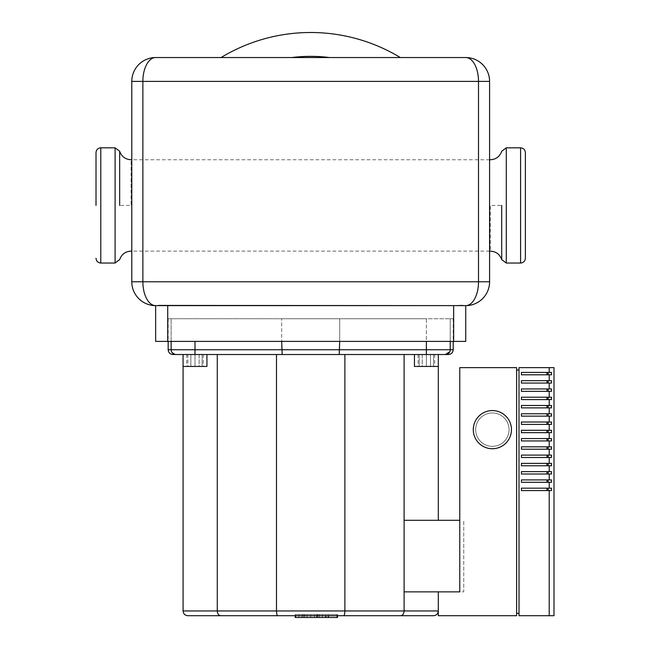 <?xml version="1.0" encoding="UTF-8"?>
<svg xmlns="http://www.w3.org/2000/svg" width="650" height="650" viewBox="0 0 650 650"><rect width="100%" height="100%" fill="white"/><g stroke="black" fill="none" stroke-linecap="round" stroke-linejoin="round"><path stroke-width="0.49" stroke-dasharray="3.25 2.44" d="M465.733 341.396L155.643 341.396L155.643 305.622A23.855 12.764 90 0 1 142.87 281.767L478.506 281.767A23.855 12.764 -90 0 1 465.733 305.622L462.621 305.411L465.733 305.622L465.733 341.396M453.651 341.396L453.651 305.622L155.643 305.622A23.855 23.855 0 0 1 131.787 281.767A23.855 23.855 0 0 0 155.643 305.622L465.733 305.622A23.855 23.855 0 0 0 489.588 281.767L489.588 81.396L142.87 81.396A23.855 12.764 90 0 1 155.643 57.549L465.733 57.549A23.855 12.764 -90 0 1 478.506 81.396L478.506 281.767L489.588 281.767A23.855 23.855 0 0 1 465.733 305.622L462.621 305.419L465.733 305.622M156.106 305.622L158.754 305.411M456.381 305.622L462.621 305.419M155.643 57.549A23.855 23.855 0 0 0 131.787 81.396L131.787 281.767L142.87 281.767L142.87 81.396L131.787 81.396A23.855 23.855 0 0 1 155.643 57.549M291.866 57.549L400.327 57.549L291.866 57.549A149.086 149.086 0 0 1 329.509 57.549M318.021 617.5L310.716 617.5L318.021 617.5L318.021 614.477L302.023 614.477L319.353 614.477L318.021 614.477L318.021 617.5M303.355 617.5L310.716 617.5L302.023 617.5L303.355 617.5L303.355 614.477L303.355 617.5M302.023 617.5L302.023 614.477M319.353 617.5L319.353 614.477L319.353 617.5M310.716 614.477L295.246 614.477L310.716 614.477L310.716 617.5L298.959 617.5L310.716 617.5L310.716 614.477M326.129 617.5L322.424 617.5L326.129 617.5L326.129 614.477M322.424 617.5L322.424 614.477L322.424 617.5M295.246 617.5L298.959 617.5L295.246 617.5M337.496 614.477L328.356 614.477L337.496 614.477L337.496 615.712L295.246 615.712L295.246 614.477M298.959 617.5L298.959 614.477L298.959 617.5M304.224 614.477L336.846 614.477L295.596 614.477L304.224 614.477L304.224 617.5L295.596 617.5L337.496 617.5M314.543 617.5L314.543 614.477L295.596 614.477L295.596 617.5L295.596 614.477L295.596 617.5L325.804 617.5L304.224 617.5M336.846 617.5L336.846 614.477L336.846 617.5M301.966 617.5L301.966 614.477L301.966 617.5M328.356 615.712L328.356 614.477M295.596 617.5L295.571 614.477L295.571 615.712L295.596 614.477L325.804 614.477L295.571 614.477L314.543 614.477M325.78 614.477L325.78 617.5L307.125 617.5L325.78 617.5L325.78 614.477L325.78 617.5L307.125 617.5L307.125 614.477L307.125 617.5L325.78 617.5M319.418 617.5L319.418 614.477M492.367 412.961A16.697 16.697 0 0 1 509.064 429.658A16.697 16.697 0 0 1 492.367 446.355A16.697 16.697 0 0 0 509.064 429.658A16.697 16.697 0 0 0 492.367 412.961A16.697 16.697 0 0 1 509.064 429.658A16.697 16.697 0 0 1 492.367 446.355A16.697 16.697 0 0 0 509.064 429.658A16.697 16.697 0 0 0 492.367 412.961A16.697 16.697 0 0 0 475.67 429.658A16.697 16.697 0 0 0 492.367 446.355A16.697 16.697 0 0 1 475.67 429.658A16.697 16.697 0 0 1 492.367 412.961A16.697 16.697 0 0 0 475.67 429.658A16.697 16.697 0 0 0 492.367 446.355A16.697 16.697 0 0 1 475.67 429.658A16.697 16.697 0 0 1 492.367 412.961M492.367 410.572A19.086 19.086 0 0 1 511.452 429.658A19.086 19.086 0 0 1 492.367 448.736A19.086 19.086 0 0 0 511.452 429.658A19.086 19.086 0 0 0 492.367 410.572A19.086 19.086 0 0 0 473.289 429.658A19.086 19.086 0 0 0 492.367 448.736A19.086 19.086 0 0 0 511.452 429.658A19.086 19.086 0 0 0 492.367 410.572A19.086 19.086 0 0 0 473.289 429.658A19.086 19.086 0 0 0 492.367 448.736A19.086 19.086 0 0 1 473.289 429.658A19.086 19.086 0 0 1 492.367 410.572M546.942 488.174L546.942 490.563L548.153 490.563L548.153 488.174L521.389 488.174L521.389 490.563L551.484 490.563L551.484 488.174L521.389 488.174L521.389 490.563L548.153 490.563M546.942 479.903L546.942 482.292L548.153 482.292L548.153 479.903L521.389 479.903L521.389 482.292L551.484 482.292L551.484 479.903L521.389 479.903L521.389 482.292L548.153 482.292M546.942 471.64L546.942 474.021L548.153 474.021L548.153 471.64L521.389 471.64L521.389 474.021L551.484 474.021L551.484 471.64L521.389 471.64L521.389 474.021L548.153 474.021M546.942 463.369L546.942 465.757L548.153 465.757L548.153 463.369L521.389 463.369L521.389 465.757L551.484 465.757L551.484 463.369L521.389 463.369L521.389 465.757L548.153 465.757M546.942 455.098L546.942 457.486L548.153 457.486L548.153 455.098L521.389 455.098L521.389 457.486L551.484 457.486L551.484 455.098L521.389 455.098L521.389 457.486L548.153 457.486M546.942 446.826L546.942 449.215L548.153 449.215L548.153 446.826L521.389 446.826L521.389 449.215L551.484 449.215L551.484 446.826L521.389 446.826L521.389 449.215L548.153 449.215M546.942 438.563L546.942 440.944L548.153 440.944L548.153 438.563L521.389 438.563L521.389 440.944L551.484 440.944L551.484 438.563L521.389 438.563L521.389 440.944L548.153 440.944M546.942 430.292L546.942 432.681L548.153 432.681L548.153 430.292L521.389 430.292L521.389 432.681L551.484 432.681L551.484 430.292L521.389 430.292L521.389 432.681L548.153 432.681M546.942 422.021L546.942 424.409L548.153 424.409L548.153 422.021L521.389 422.021L521.389 424.409L551.484 424.409L551.484 422.021L521.389 422.021L521.389 424.409L548.153 424.409M546.942 413.757L546.942 416.138L548.153 416.138L548.153 413.757L521.389 413.757L521.389 416.138L551.484 416.138L551.484 413.757L521.389 413.757L521.389 416.138L548.153 416.138M546.942 405.486L546.942 407.867L548.153 407.867L548.153 405.486L521.389 405.486L521.389 407.867L551.484 407.867L551.484 405.486L521.389 405.486L521.389 407.867L548.153 407.867M546.942 397.215L546.942 399.604L548.153 399.604L548.153 397.215L521.389 397.215L521.389 399.604L551.484 399.604L551.484 397.215L521.389 397.215L521.389 399.604L548.153 399.604M546.942 388.944L546.942 391.332L548.153 391.332L548.153 388.944L521.389 388.944L521.389 391.332L551.484 391.332L551.484 388.944L521.389 388.944L521.389 391.332L548.153 391.332M546.942 380.681L546.942 383.061L548.153 383.061L548.153 380.681L521.389 380.681L521.389 383.061L551.484 383.061L551.484 380.681L521.389 380.681L521.389 383.061L548.153 383.061M548.153 488.174L521.389 488.174L521.389 490.563L546.942 490.563M548.153 479.903L521.389 479.903L521.389 482.292L546.942 482.292M548.153 471.64L521.389 471.64L521.389 474.021L546.942 474.021M548.153 463.369L521.389 463.369L521.389 465.757L546.942 465.757M548.153 455.098L521.389 455.098L521.389 457.486L546.942 457.486M548.153 446.826L521.389 446.826L521.389 449.215L546.942 449.215M548.153 438.563L521.389 438.563L521.389 440.944L546.942 440.944M548.153 430.292L521.389 430.292L521.389 432.681L546.942 432.681M548.153 422.021L521.389 422.021L521.389 424.409L546.942 424.409M548.153 413.757L521.389 413.757L521.389 416.138L546.942 416.138M548.153 405.486L521.389 405.486L521.389 407.867L546.942 407.867M548.153 397.215L521.389 397.215L521.389 399.604L546.942 399.604M548.153 388.944L521.389 388.944L521.389 391.332L546.942 391.332M548.153 380.681L521.389 380.681L521.389 383.061L546.942 383.061M546.942 372.409L546.942 374.79L548.153 374.79L548.153 372.409L521.389 372.409L521.389 374.79L551.484 374.79L551.484 372.409L521.389 372.409L521.389 374.79L548.153 374.79M548.153 372.409L521.389 372.409L521.389 374.79L546.942 374.79M549.217 488.174L549.217 482.292M549.217 479.903L549.217 474.021M549.217 471.64L549.217 465.757M549.217 463.369L549.217 457.486M549.217 455.098L549.217 449.215M549.217 446.826L549.217 440.944M549.217 438.563L549.217 432.681M549.217 430.292L549.217 424.409M549.217 422.021L549.217 416.138M549.217 413.757L549.217 407.867M549.217 405.486L549.217 399.604M549.217 397.215L549.217 391.332M549.217 388.944L549.217 383.061M549.217 380.681L549.217 374.79M549.217 372.409L549.217 367.64L553.987 367.64M549.217 367.64L519.009 367.64L519.009 615.712L553.987 615.712M549.217 615.712L549.217 490.563M519.009 613.324L516.62 613.324L516.62 370.021L519.009 370.021L519.009 613.324L519.009 370.021M438.303 591.858L438.303 615.712L516.62 615.712L516.62 367.64L459.769 367.64L459.769 591.858L438.303 591.858L463.743 591.858L463.743 520.301L463.743 591.858L404.105 591.858L438.303 591.858L404.105 591.858L404.105 610.943L438.303 610.943L438.303 591.858L438.303 610.943M516.62 370.021L516.62 613.324M438.303 366.446L414.448 366.446L438.303 366.446L438.303 354.518L438.303 366.446L414.448 366.446L414.448 354.518L183.072 354.518L206.928 354.518L187.842 354.518L187.842 366.446L195 366.446L183.072 366.446L202.158 366.446L187.842 366.446L187.842 354.518L195 354.518L195 366.446L206.928 366.446L195 366.446L195 354.518L206.928 354.518L183.072 354.518L404.105 354.518L404.105 520.301L459.769 520.301M404.105 520.301L404.105 591.858M438.303 354.518L404.105 354.518L438.303 354.518L438.303 520.301M422.248 366.446L434.639 366.446L422.248 366.446L422.248 354.518L418.113 354.518L422.248 354.518L422.248 366.446M418.113 354.518L418.113 366.446M430.511 354.518L422.248 354.518L430.511 354.518L430.511 366.446L430.511 354.518L434.639 354.518L430.511 354.518M434.639 354.518L434.639 366.446M202.158 354.518L202.158 366.446L202.158 354.518M199.127 366.446L186.737 366.446L199.127 366.446L199.127 354.518L203.263 354.518L199.127 354.518L199.127 366.446M203.263 354.518L203.263 366.446M190.873 354.518L199.127 354.518L190.873 354.518L190.873 366.446L190.873 354.518L186.737 354.518L190.873 354.518M186.737 354.518L186.737 366.446M206.928 354.518L206.928 366.446L183.072 366.446L183.072 354.518L183.072 610.943L404.105 610.943C403.894 613.836 402.732 615.42 400.619 615.712L433.534 615.712M448.443 354.518L414.448 354.518M171.551 351.666L171.145 349.749C171.429 352.649 173.022 354.242 175.914 354.518L172.933 354.518M277.769 615.712C276.998 615.42 276.575 613.836 276.494 610.943L276.494 354.518L183.072 354.518L183.072 366.446M404.105 354.518L344.882 354.518L344.882 610.943C344.809 613.836 344.378 615.42 343.606 615.712M433.534 354.518L433.534 366.446L433.534 354.518L426.376 354.518L433.534 354.518M426.376 354.518L426.376 366.446L426.376 354.518L419.218 354.518L426.376 354.518L426.376 349.749L450.231 349.749L449.824 351.666M419.218 354.518L419.218 366.446L419.218 354.518M175.524 354.502L171.722 352.016M282.181 354.518L281.686 349.749L281.686 318.736L281.686 341.396M339.69 341.396L339.69 318.736L339.69 349.749L339.194 354.518M445.461 354.518A4.769 4.769 0 0 0 449.711 351.918A4.769 4.769 0 0 1 445.461 354.518C448.354 354.242 449.946 352.649 450.231 349.749L450.231 318.736L450.231 341.396L450.231 318.736L453.212 318.736L450.231 318.736L450.231 349.749L453.212 349.749M449.865 351.577A4.769 4.769 0 0 0 450.231 349.749A4.769 4.769 0 0 1 449.865 351.577M175.914 354.518A4.769 4.769 0 0 1 171.145 349.749L171.145 341.396M168.163 349.749L171.145 349.749L171.145 318.736L168.163 318.736L281.686 318.736L171.145 318.736L171.145 349.749L426.376 349.749L426.376 318.736L450.231 318.736L281.686 318.736L426.376 318.736L426.376 341.396M187.842 615.712L220.756 615.712C218.644 615.42 217.482 613.836 217.271 610.943L217.271 354.518M119.665 205.433L119.665 151.881L119.665 205.433L131.097 205.433L131.097 160.298L131.097 205.433M525.371 258.269L525.371 152.604M501.711 205.433L501.711 258.993L501.711 205.433L490.287 205.433L490.287 250.575L490.287 205.433M96.013 205.433L96.013 152.604M167.724 305.622L167.724 341.396M304.688 617.5L304.688 614.477M325.804 615.712L325.804 614.477L325.804 615.712M317.2 617.5L317.2 614.477M316.704 617.5L316.704 614.477M195 354.518L195 341.396M100.782 147.826L100.782 263.039M115.091 263.039L115.091 147.826M520.593 147.826L520.593 263.039M506.285 263.039L506.285 147.826M453.212 318.736L453.212 341.396M168.163 318.736L168.163 341.396M489.588 159.754L131.787 159.754M489.588 251.111L131.787 251.111"/><path stroke-width="0.97" d="M462.621 305.419L456.381 305.622M465.27 305.622L155.643 305.622A23.855 23.855 0 0 1 131.787 281.767L142.87 281.767L142.87 81.396A23.855 12.764 90 0 1 155.643 57.549A23.855 23.855 0 0 0 131.787 81.396L478.506 81.396A23.855 12.764 -90 0 0 465.733 57.549A23.855 23.855 0 0 1 489.588 81.396A23.855 23.855 0 0 0 465.733 57.549L155.643 57.549A23.855 23.855 0 0 0 131.787 81.396L131.787 281.767A23.855 23.855 0 0 0 155.643 305.622L155.643 341.396L465.733 341.396L465.733 305.622A23.855 12.764 -90 0 0 478.506 281.767L142.87 281.767A23.855 12.764 90 0 0 155.643 305.622L156.106 305.622M158.754 305.419L453.651 305.622L453.651 341.396M489.588 281.767A23.855 23.855 0 0 1 465.733 305.622A23.855 23.855 0 0 0 489.588 281.767L478.506 281.767L478.506 81.396L489.588 81.396L489.588 281.767M400.327 57.549A172.933 172.933 0 0 0 221.049 57.549A172.933 172.933 0 0 1 400.327 57.549A172.933 172.933 0 0 0 221.049 57.549M187.842 615.712L343.606 615.712L337.496 615.712L337.496 617.5L295.246 617.5L295.246 615.712L220.756 615.712C218.644 615.42 217.482 613.836 217.271 610.943L183.072 610.943C183.365 613.836 184.949 615.42 187.842 615.712C184.949 615.42 183.365 613.836 183.072 610.943L183.072 354.518L175.914 354.518L448.443 354.518C451.336 354.234 452.928 352.641 453.212 349.749L450.231 349.749A4.769 4.769 0 0 1 445.461 354.518L449.824 351.666M328.356 617.5L328.356 615.712M295.596 617.5L295.596 615.712L295.571 617.5M325.78 617.5L325.78 615.712L325.78 617.5M325.804 617.5L325.804 615.712L325.804 617.5M492.367 410.572A19.086 19.086 0 0 1 511.452 429.658A19.086 19.086 0 0 1 492.367 448.736A19.086 19.086 0 0 1 473.289 429.658A19.086 19.086 0 0 1 492.367 410.572M549.217 615.712L553.987 615.712L553.987 367.64L519.009 367.64L519.009 615.712L549.217 615.712L549.217 490.563L521.389 490.563L521.389 488.174L549.217 488.174L549.217 482.292L521.389 482.292L521.389 479.903L549.217 479.903L549.217 474.021L521.389 474.021L521.389 471.64L549.217 471.64L549.217 465.757L521.389 465.757L521.389 463.369L549.217 463.369L549.217 457.486L521.389 457.486L521.389 455.098L549.217 455.098L549.217 449.215L521.389 449.215L521.389 446.826L549.217 446.826L549.217 440.944L521.389 440.944L521.389 438.563L549.217 438.563L549.217 432.681L521.389 432.681L521.389 430.292L549.217 430.292L549.217 424.409L521.389 424.409L521.389 422.021L549.217 422.021L549.217 416.138L521.389 416.138L521.389 413.757L549.217 413.757L549.217 407.867L521.389 407.867L521.389 405.486L549.217 405.486L549.217 399.604L521.389 399.604L521.389 397.215L549.217 397.215L549.217 391.332L521.389 391.332L521.389 388.944L549.217 388.944L549.217 383.061L521.389 383.061L521.389 380.681L549.217 380.681L549.217 374.79L521.389 374.79L521.389 372.409L549.217 372.409L549.217 367.64M549.217 372.409L551.484 372.409L551.484 374.79L549.217 374.79M549.217 380.681L551.484 380.681L551.484 383.061L549.217 383.061M549.217 388.944L551.484 388.944L551.484 391.332L549.217 391.332M549.217 397.215L551.484 397.215L551.484 399.604L549.217 399.604M549.217 405.486L551.484 405.486L551.484 407.867L549.217 407.867M549.217 413.757L551.484 413.757L551.484 416.138L549.217 416.138M549.217 422.021L551.484 422.021L551.484 424.409L549.217 424.409M549.217 430.292L551.484 430.292L551.484 432.681L549.217 432.681M549.217 438.563L551.484 438.563L551.484 440.944L549.217 440.944M549.217 446.826L551.484 446.826L551.484 449.215L549.217 449.215M549.217 455.098L551.484 455.098L551.484 457.486L549.217 457.486M549.217 463.369L551.484 463.369L551.484 465.757L549.217 465.757M549.217 471.64L551.484 471.64L551.484 474.021L549.217 474.021M549.217 479.903L551.484 479.903L551.484 482.292L549.217 482.292M549.217 488.174L551.484 488.174L551.484 490.563L549.217 490.563M546.942 490.563L546.942 488.174M548.153 490.563L548.153 488.174M546.942 482.292L546.942 479.903M548.153 482.292L548.153 479.903M546.942 474.021L546.942 471.64M548.153 474.021L548.153 471.64M546.942 465.757L546.942 463.369M548.153 465.757L548.153 463.369M546.942 457.486L546.942 455.098M548.153 457.486L548.153 455.098M546.942 449.215L546.942 446.826M548.153 449.215L548.153 446.826M546.942 440.944L546.942 438.563M548.153 440.944L548.153 438.563M546.942 432.681L546.942 430.292M548.153 432.681L548.153 430.292M546.942 424.409L546.942 422.021M548.153 424.409L548.153 422.021M546.942 416.138L546.942 413.757M548.153 416.138L548.153 413.757M546.942 407.867L546.942 405.486M548.153 407.867L548.153 405.486M546.942 399.604L546.942 397.215M548.153 399.604L548.153 397.215M546.942 391.332L546.942 388.944M548.153 391.332L548.153 388.944M546.942 383.061L546.942 380.681M548.153 383.061L548.153 380.681M546.942 374.79L546.942 372.409M548.153 374.79L548.153 372.409M516.62 613.324L519.009 613.324M519.009 370.021L516.62 370.021M516.62 615.712L438.303 615.712L438.303 591.858L459.769 591.858L459.769 367.64L516.62 367.64L516.62 615.712M414.448 354.518L414.448 366.446L438.303 366.446L438.303 520.301M183.072 366.446L206.928 366.446L206.928 354.518M404.105 354.518L404.105 520.301L459.769 520.301M404.105 520.301L404.105 591.858L438.303 591.858M404.105 591.858L404.105 610.943L217.271 610.943L217.271 354.518M171.145 341.396L171.145 349.749L168.163 349.749C168.447 352.641 170.04 354.234 172.933 354.518L175.524 354.502M343.606 615.712L400.619 615.712L343.606 615.712C344.378 615.42 344.809 613.836 344.882 610.943L344.882 354.518L276.494 354.518L276.494 610.943C276.575 613.836 276.998 615.42 277.769 615.712M339.194 354.518L339.69 341.396M281.686 341.396L282.181 354.518M445.461 354.518A4.769 4.769 0 0 0 450.231 349.749L450.231 341.396L450.231 349.749L171.145 349.749A4.769 4.769 0 0 0 175.914 354.518M433.534 615.712L400.619 615.712C402.732 615.42 403.894 613.836 404.105 610.943L438.303 610.943C438.011 613.836 436.426 615.42 433.534 615.712C436.426 615.42 438.011 613.836 438.303 610.943M96.013 205.433L96.013 152.604C96.289 149.703 97.882 148.111 100.782 147.826L100.782 263.039C97.882 262.762 96.289 261.17 96.013 258.269M119.665 205.433L119.665 151.881L119.665 205.433M525.371 152.604L525.371 258.269C525.078 261.162 523.494 262.754 520.593 263.039L520.593 147.826C523.494 148.119 525.078 149.711 525.371 152.604M501.711 205.433L501.711 258.993L501.711 205.433M167.724 341.396L167.724 305.622M489.588 81.396A23.855 23.855 0 0 0 465.733 57.549A23.855 23.855 0 0 1 489.588 81.396M291.866 57.549A149.086 149.086 0 0 1 329.509 57.549M426.376 341.396L426.376 354.518M195 341.396L195 354.518M100.782 147.826L115.091 147.826L115.091 263.039L100.782 263.039M490.287 159.77C495.966 159.445 499.777 156.601 501.711 151.255L506.285 147.826L506.285 263.039L501.711 259.626C499.777 254.272 495.966 251.436 490.287 251.111L489.588 251.111M438.303 354.518L438.303 366.446M453.212 341.396L453.212 349.749M168.163 341.396L168.163 349.749M131.787 251.111L131.097 251.111C125.409 251.428 121.599 254.264 119.665 259.618L115.091 263.039M520.593 263.039L506.285 263.039M490.287 159.754L489.588 159.754M131.787 159.754L131.097 159.754M506.285 147.826L520.593 147.826M115.091 147.826L119.665 151.247C121.599 156.601 125.409 159.437 131.097 159.762"/></g></svg>
